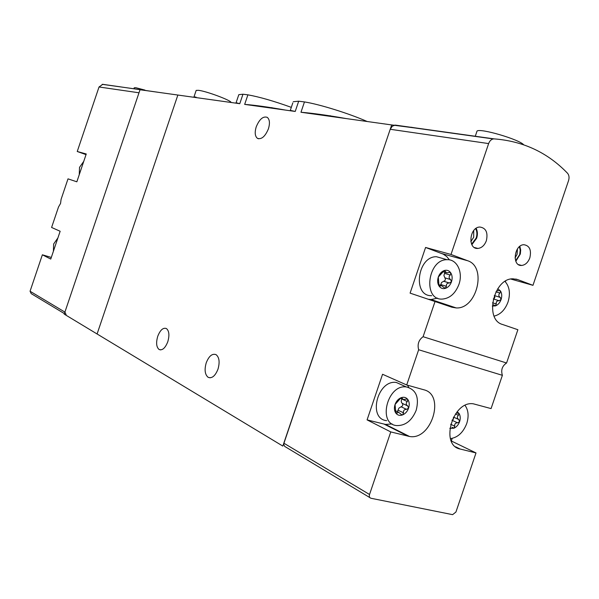 <?xml version="1.0" encoding="UTF-8"?>
<svg xmlns="http://www.w3.org/2000/svg" width="599" height="599" viewBox="0 0 599 599"><rect width="100%" height="100%" fill="white"/><g stroke="black" fill="none" stroke-linecap="round" stroke-linejoin="round"><path stroke-width="0.9" d="M291.294 107.348C273.908 101.089 259.442 96.918 247.904 94.837L244.669 104.383C255.279 105.222 268.869 107.124 285.446 110.081M247.904 94.837L242.969 94.223L239.765 103.694L236.096 102.714M242.969 94.223L238.821 94.657L238.522 95.548M367.18 121.507C348.925 113.443 319.552 104.301 304.464 101.927L300.968 112.253C313.142 113.263 328.177 115.36 346.08 118.557M304.464 101.927L298.691 101.201L295.225 111.451L290.298 110.381L292.799 102.916M298.691 101.201L293.203 101.718M239.765 103.694L140.024 89.753L64.22 314.138L97.09 333.98L177.858 95.039L97.09 333.98L282.825 446.083L391.686 124.936L413.602 127.804M206.243 362.777C208.976 355.963 212.263 353.268 216.104 354.668C219.309 357.363 219.938 362.2 217.976 369.194C215.213 376.022 211.926 378.725 208.13 377.31C204.903 374.577 204.274 369.733 206.243 362.777M157.747 336.279C160.247 329.974 163.145 327.398 166.432 328.552C169.165 330.903 169.614 335.305 167.78 341.767C165.257 348.086 162.366 350.662 159.102 349.502C156.354 347.121 155.905 342.71 157.747 336.279M177.858 95.039L197.887 97.839M231.064 102.481C231.491 100.535 206.258 91.1 198.449 90.314L196.18 90.389L194.001 96.828L196.128 97.165M300.968 112.253L391.686 124.936M244.669 104.383L295.225 111.451M256.245 126.801C259.442 119.164 263.103 116.011 267.244 117.337C269.692 119.388 270.082 123.229 268.404 128.867C265.17 136.527 261.508 139.687 257.413 138.339C254.957 136.265 254.568 132.416 256.245 126.801M414.598 127.797L410.862 127.198M330.064 115.727L333.793 116.842M271.661 107.61L275.016 108.629M476.01 452.934L460.182 449.033C439.733 445.371 452.702 400.484 473.292 403.808L491.075 408.593L502.381 375.326L418.656 349.756L406.699 384.977L382.559 374.27L367.082 419.884L390.765 431.924L369.531 494.489C369.014 496.481 369.486 497.732 370.938 498.256L452.604 514.653L455.929 512.033L476.01 452.934L451.309 440.976L452.193 438.386M390.765 431.924L409.491 436.469C431.437 440.677 445.626 394.711 423.875 389.784L406.699 384.977M486.373 240.678C488.14 232.442 485.931 227.89 479.747 227.021C469.316 227.276 467.475 249.566 477.927 248.435C481.753 247.956 484.561 245.365 486.373 240.678M529.83 257.855C531.575 250.008 529.591 245.627 523.885 244.714C514.069 244.744 511.748 266.345 521.617 265.454C525.301 265.028 528.041 262.497 529.83 257.855M435.046 301.469L423.089 336.705L506.574 363.001L517.88 329.72L502.501 324.471C484.067 319.634 493.666 278.003 513.111 278.82L517.746 279.598L532.968 285.326L568.556 180.606C569.439 177.589 569.102 175.133 567.53 173.253C547.673 152.588 523.219 141.132 494.16 138.886L493.314 138.931C491.187 139.387 489.63 140.937 488.634 143.58L451.002 254.463L425.582 247.462L410.09 293.128L451.908 307.22L456.243 307.938C476.856 309.219 487.197 266.869 467.684 260.745L451.002 254.463M438.303 277.067L444.241 270.546C441.515 271.557 439.539 273.736 438.303 277.067C437.248 280.474 437.48 283.439 439 285.97C440.677 288.329 442.878 289.1 445.604 288.299C448.307 287.265 450.268 285.094 451.481 281.792C452.53 278.423 452.312 275.473 450.815 272.942C449.168 270.568 446.974 269.767 444.241 270.546L446.847 272.867L449.669 272.358L450.815 272.942L450.246 275.061C448.658 276.701 448.771 278.206 450.59 279.561L451.481 281.792L449.295 282.998C447.094 283.042 446.135 284.151 446.427 286.322L445.207 288.351L441.178 285.453L439.778 286.434L439 285.97L438.303 277.067M395.048 404.52L401.068 397.721C398.29 398.912 396.276 401.18 395.048 404.52C393.992 407.912 394.262 410.787 395.842 413.13C397.579 415.294 399.84 415.886 402.625 414.897C405.388 413.684 407.38 411.423 408.6 408.114C409.641 404.759 409.387 401.907 407.837 399.555C406.122 397.369 403.868 396.763 401.068 397.721L401.615 397.624L403.359 399.548L406.961 399.061L407.837 399.555L407.313 401.555C405.748 403.12 405.875 404.572 407.702 405.912L408.6 408.114L406.534 409.349C404.25 409.349 403.239 410.495 403.494 412.801L402.625 414.897L401.959 414.942L398.5 412.224L396.478 413.505L395.842 413.13L395.048 404.52M456.872 413.07L458.984 413.385L457.142 411.745M458.744 419.502L459.605 421.636C460.616 418.394 460.414 415.646 458.984 413.385L458.422 415.309C456.887 416.814 456.992 418.214 458.744 419.502L453.488 417.106M454.731 426.174L453.945 428.21C456.543 427.027 458.43 424.833 459.605 421.636L457.614 422.827C455.42 422.827 454.461 423.942 454.731 426.174L450.628 424.264M449.804 428.345L453.945 428.21L452.043 427.289M496.676 290.979L499.499 290.493L500.539 291.039L497.739 288.725M500.225 297.404L501.078 299.552C502.097 296.303 501.917 293.465 500.539 291.039L499.948 293.068C498.383 294.648 498.473 296.093 500.225 297.404L494.295 295.532M496.249 303.955L495.5 305.879C498.046 304.861 499.903 302.75 501.078 299.552L499.049 300.728C496.885 300.735 495.95 301.806 496.249 303.955L492.535 302.78M492.311 306.037L495.5 305.879L493.621 304.891M423.089 336.705C418.701 339.925 417.226 344.275 418.656 349.756M494.16 138.886L395.355 125.116L392.3 126.172L390.211 129.279L283.619 444.159L284.697 446.412L369.882 497.619M506.574 363.001C502.164 365.959 500.771 370.07 502.381 375.326M510.887 279.059L532.968 285.326M505.376 281.815L505.631 281.073M523.683 144.763C518.989 139.342 480.428 128.044 477.044 131.031L476.684 132.094M428.48 299.275L431.033 299.537L437.577 298.137M449.452 259.869L446.704 256.529L443.32 254.186L425.582 247.462M443.155 258.611L436.409 256.709C417.136 256.387 412.367 296.647 431.669 295.659M367.082 419.884L385.561 424.436L392.12 423.935M408.758 387.441L407.56 385.217M402.813 385.367L396.268 382.447C377.385 379.556 367.539 419.023 386.684 420.648M494.13 316.115C500.442 314.55 505.069 309.855 508.019 302.038C510.558 293.51 509.562 286.644 505.024 281.44M458.909 284.45C463.327 272.388 457 258.97 446.974 259.696C427.596 259.404 422.707 300.129 442.122 299.096C449.729 298.497 455.322 293.615 458.909 284.45M416.238 410.143C419.382 397.242 416.08 389.507 406.332 386.939C387.336 384.064 377.355 424.002 396.613 425.582C405.381 425.807 411.925 420.663 416.238 410.143M450.418 438.633C457.793 437.532 463.237 432.493 466.741 423.523C468.98 416.312 468.433 410.278 465.086 405.426M499.049 300.728L493.291 298.923C494.871 298.242 495.238 297.141 494.4 295.621M451.983 420.273L453.495 419.098L453.436 417.211M397.377 411.685L398.889 408.136L401.105 406.788C402.827 406.002 403.217 404.864 402.266 403.367C401.083 402.333 400.948 400.896 401.877 399.039L401.951 398.897M440.55 285.251L441.515 282.503L443.769 281.253C445.424 280.534 445.791 279.396 444.877 277.831L443.911 275.488L444.885 272.29M515.043 257.907L517.079 254.365L517.469 248.914M515.627 260.76L519.707 254.53L520.209 250.112L519.415 246.698M515.829 261.284L520.329 253.998L520.688 249.97L519.85 246.339M470.836 241.607L473.697 237.256L473.727 230.555M471.608 244.167L476.175 238.058C477.276 234.561 477.104 231.431 475.658 228.661M471.862 244.692L476.639 238.245C477.792 234.568 477.628 231.259 476.138 228.316M64.4 313.614L31.2 293.622L30.062 291.241L42.364 254.8L50.758 259.067L60.155 231.259L51.596 227.463L58.515 206.962L60.551 203.45L61.083 199.362L68.009 178.854L76.852 181.804L86.249 153.98L77.241 151.495L99.03 86.982L102.773 84.324L159.222 92.433M51.312 257.443L42.364 254.8M86.031 154.624L77.241 151.495M66.1 314.64L64.909 312.101L138.998 92.785L99.03 86.982M141.896 90.015L142.959 89.925M144.921 90.09L135.741 87.686L134.198 87.888M79.248 174.713L79.525 167.353L83.755 161.363M53.393 251.266L53.648 243.995L57.901 237.93M488.634 143.58L390.211 129.279M369.531 494.489L283.814 443.17M467.684 260.745L442.077 253.647M408.114 436.199L384.199 424.167M460.182 449.033L455.614 446.802M517.746 279.598L515.784 279.044M495.905 291.848L499.948 293.068M499.117 300.735L493.291 298.923L499.094 300.735M455.435 413.961L458.422 415.309M452.058 420.273L457.614 422.827M401.016 397.743L402.176 398.283M401.877 399.039L407.313 401.555M402.266 403.367L407.702 405.912M401.105 406.788L406.534 409.349M398.08 410.21L403.494 412.801M395.475 412.209L397.174 413.033M443.672 270.838L445.274 271.317M444.533 273.354L450.246 275.061M444.877 277.831L450.59 279.561M443.717 281.253L449.422 283.005M440.737 284.54L446.427 286.322M438.82 285.626L440.265 286.075M30.062 291.241L64.909 312.101M238.821 94.657L236.036 102.878M210.152 377.819L208.13 377.31M160.659 349.906L159.102 349.502M258.528 138.788L257.413 138.339M493.314 138.931L394.561 125.146M477.044 131.031L475.277 136.258M456.243 307.938L431.033 299.537M409.491 436.469L385.561 424.436M436.409 256.709L446.974 259.696M396.268 382.447L406.332 386.939M494.512 305.752L495.066 305.932M452.694 427.993L453.248 428.255M400.349 398.155L402.423 399.114M401.248 414.62L401.907 414.935M395.452 410.764L398.5 412.224M395.969 413.28L396.433 413.505M442.818 271.676L445.723 272.538M443.769 281.253L449.49 283.013M443.634 281.253L449.295 282.998M444.518 288.141L445.184 288.351M438.588 284.637L441.178 285.446M439.307 286.3L439.741 286.434M518.517 264.623L521.617 265.454M474.386 247.514L477.927 248.435M102.167 84.332L142.322 89.94M134.251 87.724L133.899 88.764"/></g></svg>
